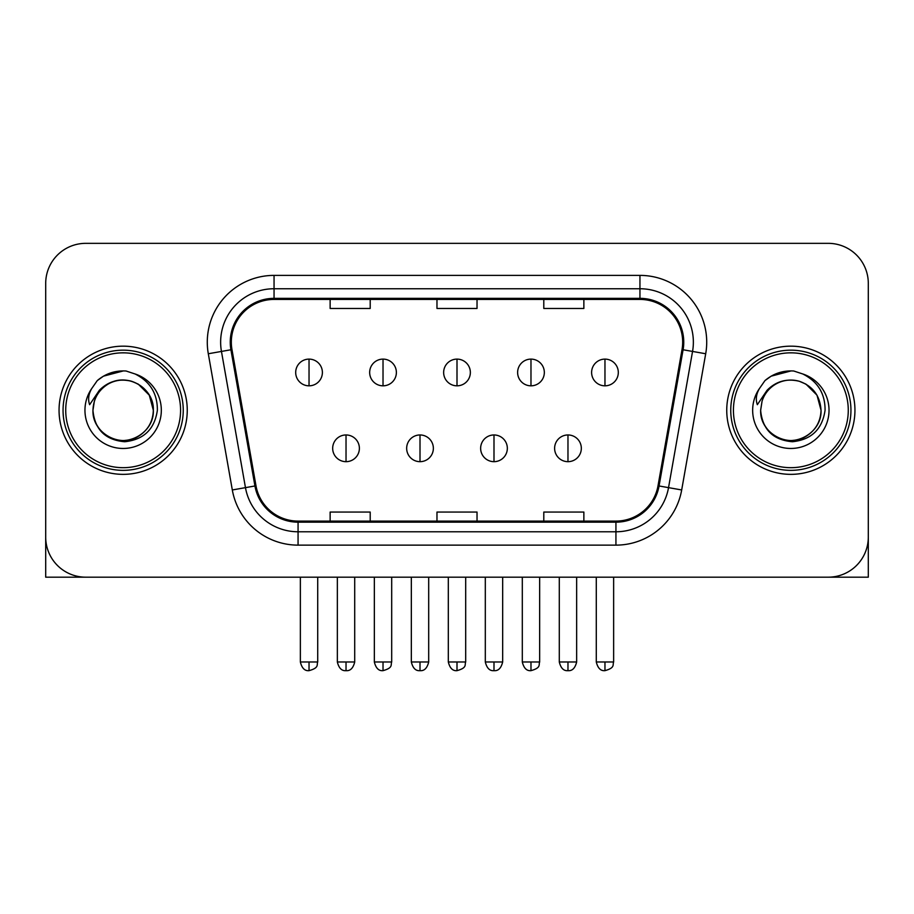 <?xml version="1.0" encoding="UTF-8"?>
<svg xmlns="http://www.w3.org/2000/svg" width="914" height="914" viewBox="0 0 914 914"><rect width="100%" height="100%" fill="white"/><g stroke="black" fill="none" stroke-linecap="round" stroke-linejoin="round"><path stroke-width="1.37" d="M59.056 410.26A64.094 64.094 0 0 0 123.15 474.355A64.094 64.094 0 0 0 187.256 410.26A64.094 64.094 0 0 0 123.15 346.166A64.094 64.094 0 0 0 59.056 410.26A64.094 64.094 0 0 0 123.15 474.355A64.094 64.094 0 0 0 187.256 410.26A64.094 64.094 0 0 0 123.15 346.166A64.094 64.094 0 0 0 59.056 410.26M726.744 410.26A64.094 64.094 0 0 0 790.85 474.355A64.094 64.094 0 0 0 854.944 410.26A64.094 64.094 0 0 0 790.85 346.166A64.094 64.094 0 0 0 726.744 410.26A64.094 64.094 0 0 0 790.85 474.355A64.094 64.094 0 0 0 854.944 410.26A64.094 64.094 0 0 0 790.85 346.166A64.094 64.094 0 0 0 726.744 410.26M231.322 342.156A42.73 42.73 0 0 1 274.051 299.426L639.949 299.426A42.73 42.73 0 0 1 682.027 349.582L658.011 485.791A42.73 42.73 0 0 1 615.933 521.094L298.067 521.094A42.73 42.73 0 0 1 255.989 485.791L231.973 349.582A42.73 42.73 0 0 1 231.322 342.156M230.248 342.156A43.803 43.803 0 0 0 230.911 349.765L254.937 485.974A43.803 43.803 0 0 0 298.067 522.168L615.933 522.168A43.803 43.803 0 0 0 659.063 485.974L683.089 349.765A43.803 43.803 0 0 0 639.949 298.352L274.051 298.352A43.803 43.803 0 0 0 230.248 342.156M208.301 353.752A66.768 66.768 0 0 1 274.051 275.388L639.949 275.388A66.768 66.768 0 0 1 705.699 353.752L681.684 489.961A66.768 66.768 0 0 1 615.933 545.132L298.067 545.132A66.768 66.768 0 0 1 232.316 489.961L208.301 353.752L221.451 351.433A53.412 53.412 0 0 1 274.051 288.744L639.949 288.744A53.412 53.412 0 0 1 692.549 351.433L668.534 487.642A53.412 53.412 0 0 1 615.933 531.777L298.067 531.777A53.412 53.412 0 0 1 245.466 487.642L221.451 351.433A53.412 53.412 0 0 1 220.64 342.156M868.3 283.397A40.056 40.056 0 0 0 828.244 243.341L85.756 243.341A40.056 40.056 0 0 0 45.7 283.397L45.7 537.124A40.056 40.056 0 0 0 85.756 577.18L828.244 577.18A40.056 40.056 0 0 0 868.3 537.124L868.3 283.397L868.3 577.18L713.4 577.18M436.972 299.426L436.972 308.464L477.028 308.464L477.028 299.426M330.137 299.426L330.137 308.464L370.204 308.464L370.204 299.426M543.796 299.426L543.796 308.464L583.863 308.464L583.863 299.426M477.028 521.094L477.028 512.057L436.972 512.057L436.972 521.094M370.204 521.094L370.204 512.057L330.137 512.057L330.137 521.094M583.863 521.094L583.863 512.057L543.796 512.057L543.796 521.094M45.7 283.397L45.7 537.124M828.244 243.341L85.756 243.341M85.756 577.18L828.244 577.18M309.035 359.111A13.356 13.356 0 0 0 295.69 372.466A13.356 13.356 0 0 0 309.035 385.822A13.356 13.356 0 0 0 322.391 372.466A13.356 13.356 0 0 0 309.035 359.111L309.035 385.822A13.356 13.356 0 0 0 322.391 372.466A13.356 13.356 0 0 0 309.035 359.111M346.029 434.961A13.356 13.356 0 0 0 332.673 448.317A13.356 13.356 0 0 0 346.029 461.673A13.356 13.356 0 0 0 359.385 448.317A13.356 13.356 0 0 0 346.029 434.961L346.029 461.673A13.356 13.356 0 0 0 359.385 448.317A13.356 13.356 0 0 0 346.029 434.961M383.023 359.111A13.356 13.356 0 0 0 369.667 372.466A13.356 13.356 0 0 0 383.023 385.822A13.356 13.356 0 0 0 396.379 372.466A13.356 13.356 0 0 0 383.023 359.111L383.023 385.822A13.356 13.356 0 0 0 396.379 372.466A13.356 13.356 0 0 0 383.023 359.111M457 359.111A13.356 13.356 0 0 0 443.644 372.466A13.356 13.356 0 0 0 457 385.822A13.356 13.356 0 0 0 470.356 372.466A13.356 13.356 0 0 0 457 359.111L457 385.822A13.356 13.356 0 0 0 470.356 372.466A13.356 13.356 0 0 0 457 359.111M530.977 359.111A13.356 13.356 0 0 0 517.621 372.466A13.356 13.356 0 0 0 530.977 385.822A13.356 13.356 0 0 0 544.333 372.466A13.356 13.356 0 0 0 530.977 359.111L530.977 385.822A13.356 13.356 0 0 0 544.333 372.466A13.356 13.356 0 0 0 530.977 359.111M604.965 359.111A13.356 13.356 0 0 0 591.609 372.466A13.356 13.356 0 0 0 604.965 385.822A13.356 13.356 0 0 0 618.31 372.466A13.356 13.356 0 0 0 604.965 359.111L604.965 385.822A13.356 13.356 0 0 0 618.31 372.466A13.356 13.356 0 0 0 604.965 359.111M420.006 434.961A13.356 13.356 0 0 0 406.661 448.317A13.356 13.356 0 0 0 420.006 461.673A13.356 13.356 0 0 0 433.362 448.317A13.356 13.356 0 0 0 420.006 434.961L420.006 461.673A13.356 13.356 0 0 0 433.362 448.317A13.356 13.356 0 0 0 420.006 434.961M493.994 434.961A13.356 13.356 0 0 0 480.638 448.317A13.356 13.356 0 0 0 493.994 461.673A13.356 13.356 0 0 0 507.339 448.317A13.356 13.356 0 0 0 493.994 434.961L493.994 461.673A13.356 13.356 0 0 0 507.339 448.317A13.356 13.356 0 0 0 493.994 434.961M567.971 434.961A13.356 13.356 0 0 0 554.615 448.317A13.356 13.356 0 0 0 567.971 461.673A13.356 13.356 0 0 0 581.327 448.317A13.356 13.356 0 0 0 567.971 434.961L567.971 461.673A13.356 13.356 0 0 0 581.327 448.317A13.356 13.356 0 0 0 567.971 434.961M45.7 523.768L45.7 577.18L200.6 577.18M183.246 410.26A60.096 60.096 0 0 0 123.15 350.165A60.096 60.096 0 0 0 63.055 410.26A60.096 60.096 0 0 0 123.15 470.356A60.096 60.096 0 0 0 183.246 410.26M180.572 410.26A57.422 57.422 0 0 0 123.15 352.838A57.422 57.422 0 0 0 65.728 410.26A57.422 57.422 0 0 0 123.15 467.682A57.422 57.422 0 0 0 180.572 410.26M94.359 401.189L92.931 410.26C94.77 429.557 105.361 440.057 124.704 441.736C143.715 439.76 154.603 429.272 157.368 410.26C157.505 393.603 150.067 381.515 135.078 373.975L126.063 371.004C115.175 370.364 105.578 373.563 97.272 380.601L91.823 388.404C88.509 394.003 87.778 399.429 89.641 404.696L99.363 390.278C108.423 381.218 119.208 378.236 131.707 381.309A30.185 30.185 0 0 0 94.359 401.189L92.965 410.26C93.377 398.881 98.404 390.164 108.058 384.12C126.875 372.067 154.375 387.936 153.335 410.26C152.935 421.64 147.897 430.357 138.243 436.401C119.426 448.454 91.937 432.585 92.965 410.26L94.359 401.189M131.707 381.309C145.189 386.108 152.398 395.762 153.335 410.26L149.29 395.168L138.243 384.12L131.707 381.309L138.243 384.12L149.29 395.168L153.335 410.26L149.29 395.168L138.243 384.12L131.707 381.309L138.243 384.12L149.29 395.168L153.335 410.26L149.29 395.168L138.243 384.12L131.707 381.309L138.243 384.12L149.29 395.168L153.335 410.26L149.29 395.168L138.243 384.12L131.707 381.309L138.243 384.12L149.29 395.168L153.335 410.26C152.935 421.64 147.897 430.357 138.243 436.401C119.426 448.454 91.937 432.585 92.965 410.26C91.937 432.585 119.426 448.454 138.243 436.401C147.897 430.357 152.935 421.64 153.335 410.26C154.375 432.585 126.875 448.454 108.058 436.401C98.404 430.357 93.377 421.64 92.965 410.26M126.246 440.285L125.287 440.377M97.352 380.532L103.465 376.168L123.459 370.89L103.465 376.168L97.352 380.532L103.465 376.168L123.459 370.89L103.465 376.168L97.352 380.532L103.465 376.168L123.459 370.89L103.465 376.168L97.352 380.532L103.465 376.168L123.459 370.89L103.465 376.168L97.352 380.532L103.465 376.168L123.459 370.89L103.465 376.168L97.352 380.532L103.465 376.168L123.459 370.89L103.465 376.168L97.352 380.532L103.465 376.168L123.459 370.89M850.945 410.26A60.096 60.096 0 0 0 790.85 350.165A60.096 60.096 0 0 0 730.754 410.26A60.096 60.096 0 0 0 790.85 470.356A60.096 60.096 0 0 0 850.945 410.26M848.272 410.26A57.422 57.422 0 0 0 790.85 352.838A57.422 57.422 0 0 0 733.428 410.26A57.422 57.422 0 0 0 790.85 467.682A57.422 57.422 0 0 0 848.272 410.26M762.059 401.189L760.619 410.26C762.47 429.557 773.061 440.057 792.404 441.736C811.404 439.76 822.292 429.272 825.068 410.26C825.193 393.603 817.767 381.515 802.778 373.975L793.752 371.004C782.864 370.364 773.267 373.563 764.961 380.601L759.523 388.404C756.198 394.003 755.478 399.429 757.34 404.696L767.063 390.278C776.123 381.218 786.897 378.236 799.407 381.309A30.185 30.185 0 0 0 762.059 401.189L760.665 410.26C759.625 432.585 787.125 448.454 805.942 436.401C815.596 430.357 820.623 421.64 821.035 410.26C820.623 421.64 815.596 430.357 805.942 436.401C787.125 448.454 759.625 432.585 760.665 410.26C759.625 432.585 787.125 448.454 805.942 436.401C815.596 430.357 820.623 421.64 821.035 410.26C822.063 432.585 794.574 448.454 775.758 436.401C766.103 430.357 761.065 421.64 760.665 410.26M799.407 381.309C812.889 386.108 820.098 395.762 821.035 410.26L816.99 395.168L805.942 384.12L799.407 381.309L805.942 384.12L816.99 395.168L821.035 410.26L816.99 395.168L805.942 384.12L799.407 381.309L805.942 384.12L816.99 395.168L821.035 410.26L816.99 395.168L805.942 384.12L799.407 381.309L805.942 384.12L816.99 395.168L821.035 410.26L816.99 395.168L805.942 384.12L799.407 381.309L805.942 384.12L816.99 395.168L821.035 410.26L816.99 395.168L805.942 384.12L799.407 381.309L805.942 384.12M793.935 440.285L792.986 440.377M765.041 380.532L771.165 376.168L791.158 370.89L771.165 376.168L765.041 380.532L771.165 376.168L791.158 370.89L771.165 376.168L765.041 380.532L771.165 376.168L791.158 370.89L771.165 376.168L765.041 380.532L771.165 376.168L791.158 370.89L771.165 376.168L765.041 380.532L771.165 376.168L791.158 370.89L771.165 376.168L765.041 380.532L771.165 376.168L791.158 370.89L771.165 376.168L765.041 380.532L771.165 376.168L791.158 370.89M639.949 275.388L639.949 298.352M221.451 351.433L230.911 349.765M298.067 545.132L298.067 522.168M615.933 522.168L615.933 545.132M659.063 485.974L681.684 489.961M232.316 489.961L254.937 485.974M683.089 349.765L705.699 353.752M274.051 275.388L274.051 298.352M309.035 661.987L300.363 661.987C301.871 668.168 304.762 671.07 309.035 670.659L309.035 661.987L317.718 661.987L317.718 577.18M346.029 661.987L337.346 661.987C338.866 668.168 341.756 671.07 346.029 670.659L346.029 661.987L354.712 661.987L354.712 577.18M383.023 661.987L374.34 661.987C375.86 668.168 378.75 671.07 383.023 670.659L383.023 661.987L391.695 661.987L391.695 577.18M457 661.987L448.317 661.987C449.837 668.168 452.727 671.07 457 670.659L457 661.987L465.683 661.987L465.683 577.18M530.977 661.987L522.305 661.987C523.813 668.168 526.704 671.07 530.977 670.659L530.977 661.987L539.66 661.987L539.66 577.18M604.965 661.987L596.282 661.987C597.802 668.168 600.692 671.07 604.965 670.659L604.965 661.987L613.637 661.987L613.637 577.18M420.006 661.987L411.334 661.987C412.842 668.168 415.733 671.07 420.006 670.659L420.006 661.987L428.689 661.987L428.689 577.18M493.994 661.987L485.311 661.987C486.831 668.168 489.721 671.07 493.994 670.659L493.994 661.987L502.666 661.987L502.666 577.18M567.971 661.987L559.288 661.987C560.808 668.168 563.698 671.07 567.971 670.659L567.971 661.987L576.654 661.987L576.654 577.18M91.823 388.404A38.205 38.205 0 0 0 123.15 448.466A38.205 38.205 0 0 0 135.078 373.975M759.523 388.404A38.205 38.205 0 0 0 790.85 448.466A38.205 38.205 0 0 0 802.778 373.975M300.363 661.987L300.363 577.18M317.718 661.987C316.495 664.672 319.569 667.734 309.035 670.659M337.346 661.987L337.346 577.18M354.712 661.987C353.192 668.168 350.302 671.07 346.029 670.659M374.34 661.987L374.34 577.18M391.695 661.987C390.472 664.672 393.557 667.734 383.023 670.659M448.317 661.987L448.317 577.18M465.683 661.987C464.449 664.672 467.534 667.734 457 670.659M522.305 661.987L522.305 577.18M539.66 661.987C538.437 664.672 541.511 667.734 530.977 670.659M596.282 661.987L596.282 577.18M613.637 661.987C612.414 664.672 615.499 667.734 604.965 670.659M411.334 661.987L411.334 577.18M428.689 661.987C427.169 668.168 424.279 671.07 420.006 670.659M485.311 661.987L485.311 577.18M502.666 661.987C501.158 668.168 498.267 671.07 493.994 670.659M559.288 661.987L559.288 577.18M576.654 661.987C575.135 668.168 572.244 671.07 567.971 670.659"/></g></svg>
